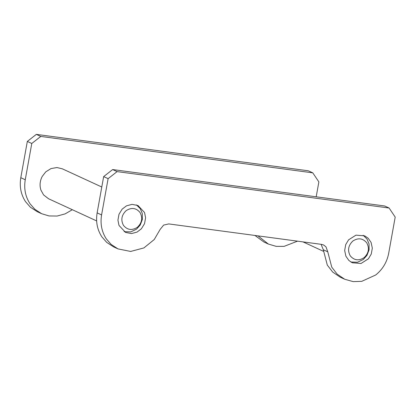 <?xml version="1.0" encoding="UTF-8"?>
<svg xmlns="http://www.w3.org/2000/svg" width="416" height="416" viewBox="0 0 416 416"><rect width="100%" height="100%" fill="white"/><g stroke="black" fill="none" stroke-linecap="round" stroke-linejoin="round"><path stroke-width="0.62" d="M297.534 241.16L284.081 246.371L276.162 246.355L268.372 244.067L258.024 235.872M254.966 235.461L263.916 242.013L268.372 244.067M29.994 203.726C25.376 196.602 23.795 188.609 25.256 179.748L20.8 177.694C19.339 186.555 20.92 194.548 25.537 201.672L30.378 207.21L37.19 211.656L41.642 213.71L34.835 209.264L29.994 203.726M36.322 134.373L27.326 141.424L31.782 143.478L40.778 136.427L36.322 134.373L308.318 170.794L312.775 172.848L318.869 181.917L316.191 196.804M72.322 209.711L65.166 213.871L57.127 216.044L49.015 215.935L41.642 213.71M31.782 143.478L25.256 179.748M40.778 136.427L312.775 172.848M27.326 141.424L20.8 177.694M126.495 205.842L132.044 204.36L137.972 205.504L144.555 212.529L145.595 217.812L144.534 223.694L141.372 228.8L137.036 232.092L131.487 233.574L125.559 232.435L118.981 225.404L117.936 220.121L118.997 214.24L122.158 209.134L126.495 205.842M368.129 238.191L371.103 242.466L372.32 248.154L371.264 254.041L368.415 258.804L361.02 263.494L352.29 262.787L348.863 260.452L345.883 256.183L344.666 250.489L345.722 244.608L348.572 239.845L355.966 235.154L364.702 235.856L368.129 238.191M108.113 178.656L101.587 214.926C100.126 223.787 101.707 231.78 106.324 238.904L111.166 244.447L117.972 248.893L130.65 251.446L143.9 247.92L154.242 239.533L160.176 229.372L163.628 225.092L168.73 223.917L321.532 244.374L323.528 244.951L325.978 246.828L327.761 251.81L331.76 267.155L337.178 274.149L344.703 279.245L353.2 281.627L361.759 281.336L375.731 274.976C382.637 269.396 386.953 262.189 388.674 253.365L395.2 217.095L389.106 208.026L384.649 205.972L112.653 169.556L117.104 171.61L108.113 178.656L103.657 176.602L112.653 169.556M117.972 248.893L113.521 246.839L106.709 242.393L101.868 236.855C97.25 229.726 95.67 221.733 97.131 212.872L101.587 214.926M344.703 279.245L340.246 277.196L332.722 272.095L327.304 265.101L323.31 249.761L321.1 244.317M103.657 176.602L97.131 212.872M389.106 208.026L117.104 171.61M101.785 187.008L62.332 168.823L56.961 167.549L51.022 168.563L45.781 171.839L42.203 176.457C39.905 180.929 39.473 185.468 40.908 190.076L43.571 194.906L48.542 198.749L96.632 220.912M124.119 231.65L130.775 231.899L136.552 229.143L140.223 225.03L142.376 219.414L142.298 213.507L140.244 208.624L136.443 204.916M126.162 210.631C131.508 207.251 136.131 207.87 140.036 212.488C142.886 217.927 141.996 222.867 137.368 227.302C132.028 230.682 127.4 230.064 123.495 225.446C120.645 220.007 121.534 215.067 126.162 210.631M363.168 235.269L366.974 238.982L369.023 243.859L369.106 249.772L366.954 255.388L363.282 259.501L357.5 262.257L350.849 262.007M350.225 255.804C354.13 260.421 358.753 261.04 364.099 257.66C368.727 253.224 369.616 248.284 366.761 242.845C362.856 238.228 358.233 237.609 352.893 240.989C348.26 245.424 347.37 250.364 350.225 255.804M327.761 251.81L323.31 249.761M323.357 251.269L303.02 241.899"/></g></svg>

